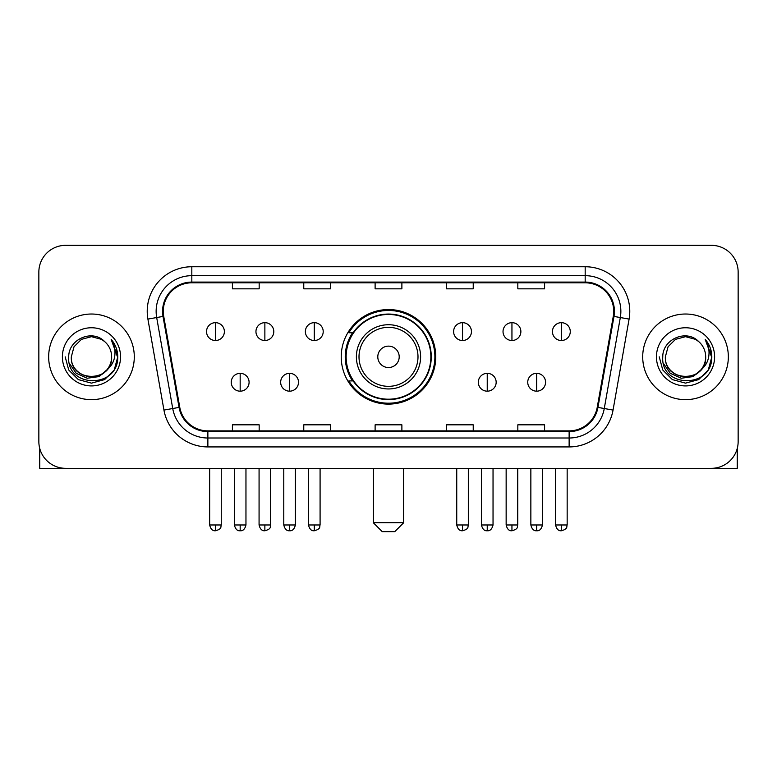 <?xml version="1.0" encoding="UTF-8"?>
<svg xmlns="http://www.w3.org/2000/svg" width="777" height="777" viewBox="0 0 777 777"><rect width="100%" height="100%" fill="white"/><g stroke="black" fill="none" stroke-linecap="round" stroke-linejoin="round"><path stroke-width="1.17" d="M341.229 356.837A47.271 47.271 0 0 0 388.5 404.108A47.271 47.271 0 0 0 435.771 356.837A47.271 47.271 0 0 0 388.5 309.557A47.271 47.271 0 0 0 341.229 356.837M352.564 380.915A43.259 43.259 0 0 1 352.564 332.75M38.85 272.096L38.85 441.569A26.758 26.758 0 0 0 65.608 468.327L711.392 468.327A26.758 26.758 0 0 0 738.15 441.569L738.15 272.096A26.758 26.758 0 0 0 711.392 245.338L65.608 245.338A26.758 26.758 0 0 0 38.85 272.096L38.85 441.569M48.66 356.837A42.813 42.813 0 0 0 91.472 399.65A42.813 42.813 0 0 0 134.295 356.837A42.813 42.813 0 0 0 91.472 314.025A42.813 42.813 0 0 0 48.66 356.837A42.813 42.813 0 0 0 91.472 399.65A42.813 42.813 0 0 0 134.295 356.837A42.813 42.813 0 0 0 91.472 314.025A42.813 42.813 0 0 0 48.66 356.837M642.705 356.837A42.813 42.813 0 0 0 685.528 399.65A42.813 42.813 0 0 0 728.34 356.837A42.813 42.813 0 0 0 685.528 314.025A42.813 42.813 0 0 0 642.705 356.837A42.813 42.813 0 0 0 685.528 399.65A42.813 42.813 0 0 0 728.34 356.837A42.813 42.813 0 0 0 685.528 314.025A42.813 42.813 0 0 0 642.705 356.837M163.277 311.344A28.545 28.545 0 0 1 191.822 282.799L585.178 282.799A28.545 28.545 0 0 1 613.286 316.297L597.241 407.284A28.545 28.545 0 0 1 569.133 430.866L207.867 430.866A28.545 28.545 0 0 1 179.759 407.284L163.714 316.297A28.545 28.545 0 0 1 163.277 311.344M162.568 311.344A29.254 29.254 0 0 0 163.015 316.424L179.05 407.41A29.254 29.254 0 0 0 207.867 431.585L569.133 431.585A29.254 29.254 0 0 0 597.95 407.41L613.985 316.424A29.254 29.254 0 0 0 585.178 282.09L191.822 282.09A29.254 29.254 0 0 0 162.568 311.344M147.902 319.085A44.6 44.6 0 0 1 191.822 266.744L585.178 266.744A44.6 44.6 0 0 1 629.098 319.085L613.053 410.071A44.6 44.6 0 0 1 569.133 446.921L207.867 446.921A44.6 44.6 0 0 1 163.947 410.071L147.902 319.085L156.682 317.54A35.674 35.674 0 0 1 191.822 275.67L585.178 275.67A35.674 35.674 0 0 1 620.318 317.54L604.273 408.517A35.674 35.674 0 0 1 569.133 438.005L207.867 438.005A35.674 35.674 0 0 1 172.727 408.517L156.682 317.54A35.674 35.674 0 0 1 156.148 311.344M711.392 245.338L65.608 245.338M65.608 468.327L711.392 468.327M738.15 441.569L738.15 272.096M597.95 407.41L604.273 408.517L620.318 317.54L629.098 319.085M375.116 282.799L375.116 288.84L401.884 288.84L401.884 282.799M303.768 282.799L303.768 288.84L330.526 288.84L330.526 282.799M232.41 282.799L232.41 288.84L259.168 288.84L259.168 282.799M446.474 282.799L446.474 288.84L473.232 288.84L473.232 282.799M517.832 282.799L517.832 288.84L544.59 288.84L544.59 282.799M401.884 430.866L401.884 424.825L375.116 424.825L375.116 430.866M330.526 430.866L330.526 424.825L303.768 424.825L303.768 430.866M259.168 430.866L259.168 424.825L232.41 424.825L232.41 430.866M473.232 430.866L473.232 424.825L446.474 424.825L446.474 430.866M544.59 430.866L544.59 424.825L517.832 424.825L517.832 430.866M111.635 356.837C112.869 382.838 70.085 382.838 71.319 356.837L74.019 346.756L81.4 339.374L91.472 336.674L101.554 339.374L104.681 341.608C92.308 328.642 68.493 339.316 68.716 356.837C66.453 387.956 116.909 388.772 117.725 358.343L117.764 356.837C117.686 350.223 115.491 344.415 111.169 339.413C114.452 344.813 115.618 350.621 114.646 356.837C113.704 362.121 111.13 366.443 106.925 369.784A20.163 20.163 0 0 0 111.635 356.837C112.869 382.838 70.085 382.838 71.319 356.837C70.085 382.838 112.869 382.838 111.635 356.837A20.163 20.163 0 0 0 104.681 341.608M106.925 369.784C96.222 384.246 70.27 375 71.319 356.837M108.207 368.706L99.106 376.583L87.179 378.244L76.204 373.281L69.347 363.374M62.393 356.837A29.079 29.079 0 0 0 91.472 385.916A29.079 29.079 0 0 0 120.552 356.837A29.079 29.079 0 0 0 91.472 327.758A29.079 29.079 0 0 0 62.393 356.837M111.169 339.413L117.754 357.605L116.531 348.873L117.754 357.605L116.531 348.873L117.754 357.605L111.364 339.636L117.754 357.595L111.364 339.636L117.764 356.837L114.248 369.978L104.623 379.603L91.472 383.129L78.331 379.603L68.706 369.978L65.19 356.837M111.364 339.636L117.754 357.614M39.744 448.426L39.744 468.327L143.211 468.327M394.745 531.662L382.255 531.662L373.339 522.736L403.661 522.736L394.745 531.662M399.203 356.837A10.703 10.703 0 0 0 388.5 346.134A10.703 10.703 0 0 0 377.797 356.837A10.703 10.703 0 0 0 388.5 367.54A10.703 10.703 0 0 0 399.203 356.837M420.61 356.837A32.11 32.11 0 0 0 388.5 324.728A32.11 32.11 0 0 0 356.39 356.837A32.11 32.11 0 0 0 388.5 388.947A32.11 32.11 0 0 0 420.61 356.837A32.11 32.11 0 0 1 388.5 388.947A32.11 32.11 0 0 1 356.39 356.837M430.866 356.837A42.366 42.366 0 0 0 388.5 314.471A42.366 42.366 0 0 0 346.134 356.837A42.366 42.366 0 0 0 388.5 399.203A42.366 42.366 0 0 0 430.866 356.837M434.887 356.837A46.387 46.387 0 0 1 348.863 380.915L353.156 380.915A42.764 42.764 0 0 0 416.793 388.908A42.764 42.764 0 0 0 416.793 324.767A42.764 42.764 0 0 0 353.156 332.75L348.863 332.75A46.387 46.387 0 0 1 434.887 356.837M215.462 322.669A8.916 8.916 0 0 0 206.536 331.594A8.916 8.916 0 0 0 215.462 340.511A8.916 8.916 0 0 0 224.378 331.594A8.916 8.916 0 0 0 215.462 322.669L215.462 340.511A8.916 8.916 0 0 0 224.378 331.594A8.916 8.916 0 0 0 215.462 322.669M264.87 322.669A8.916 8.916 0 0 0 255.954 331.594A8.916 8.916 0 0 0 264.87 340.511A8.916 8.916 0 0 0 273.795 331.594A8.916 8.916 0 0 0 264.87 322.669L264.87 340.511A8.916 8.916 0 0 0 273.795 331.594A8.916 8.916 0 0 0 264.87 322.669M314.287 322.669A8.916 8.916 0 0 0 305.371 331.594A8.916 8.916 0 0 0 314.287 340.511A8.916 8.916 0 0 0 323.213 331.594A8.916 8.916 0 0 0 314.287 322.669L314.287 340.511A8.916 8.916 0 0 0 323.213 331.594A8.916 8.916 0 0 0 314.287 322.669M462.529 322.669A8.916 8.916 0 0 0 453.613 331.594A8.916 8.916 0 0 0 462.529 340.511A8.916 8.916 0 0 0 471.454 331.594A8.916 8.916 0 0 0 462.529 322.669L462.529 340.511A8.916 8.916 0 0 0 471.454 331.594A8.916 8.916 0 0 0 462.529 322.669M511.946 322.669A8.916 8.916 0 0 0 503.03 331.594A8.916 8.916 0 0 0 511.946 340.511A8.916 8.916 0 0 0 520.872 331.594A8.916 8.916 0 0 0 511.946 322.669L511.946 340.511A8.916 8.916 0 0 0 520.872 331.594A8.916 8.916 0 0 0 511.946 322.669M561.363 322.669A8.916 8.916 0 0 0 552.447 331.594A8.916 8.916 0 0 0 561.363 340.511A8.916 8.916 0 0 0 570.279 331.594A8.916 8.916 0 0 0 561.363 322.669L561.363 340.511A8.916 8.916 0 0 0 570.279 331.594A8.916 8.916 0 0 0 561.363 322.669M240.171 373.339A8.916 8.916 0 0 0 231.245 382.255A8.916 8.916 0 0 0 240.171 391.181A8.916 8.916 0 0 0 249.087 382.255A8.916 8.916 0 0 0 240.171 373.339L240.171 391.181A8.916 8.916 0 0 0 249.087 382.255A8.916 8.916 0 0 0 240.171 373.339M289.578 373.339A8.916 8.916 0 0 0 280.662 382.255A8.916 8.916 0 0 0 289.578 391.181A8.916 8.916 0 0 0 298.504 382.255A8.916 8.916 0 0 0 289.578 373.339L289.578 391.181A8.916 8.916 0 0 0 298.504 382.255A8.916 8.916 0 0 0 289.578 373.339M487.237 373.339A8.916 8.916 0 0 0 478.321 382.255A8.916 8.916 0 0 0 487.237 391.181A8.916 8.916 0 0 0 496.163 382.255A8.916 8.916 0 0 0 487.237 373.339L487.237 391.181A8.916 8.916 0 0 0 496.163 382.255A8.916 8.916 0 0 0 487.237 373.339M536.654 373.339A8.916 8.916 0 0 0 527.738 382.255A8.916 8.916 0 0 0 536.654 391.181A8.916 8.916 0 0 0 545.571 382.255A8.916 8.916 0 0 0 536.654 373.339L536.654 391.181A8.916 8.916 0 0 0 545.571 382.255A8.916 8.916 0 0 0 536.654 373.339M737.256 448.426L737.256 468.327L633.789 468.327M705.681 356.837C706.915 382.838 664.131 382.838 665.365 356.837L668.065 346.756L675.446 339.374L685.528 336.674L695.6 339.374L698.727 341.608C686.363 328.642 662.538 339.316 662.762 356.837C660.499 387.956 710.955 388.772 711.771 358.343L711.81 356.837C711.742 350.223 709.537 344.415 705.215 339.413C708.507 344.813 709.663 350.621 708.692 356.837C707.75 362.121 705.176 366.443 700.971 369.784A20.163 20.163 0 0 0 705.681 356.837C706.915 382.838 664.131 382.838 665.365 356.837C664.131 382.838 706.915 382.838 705.681 356.837A20.163 20.163 0 0 0 698.727 341.608M700.971 369.784C690.267 384.246 664.316 375 665.365 356.837M702.253 368.706L693.152 376.583L681.225 378.244L670.25 373.281L663.393 363.374M656.448 356.837A29.079 29.079 0 0 0 685.528 385.916A29.079 29.079 0 0 0 714.607 356.837A29.079 29.079 0 0 0 685.528 327.758A29.079 29.079 0 0 0 656.448 356.837M705.215 339.413L711.8 357.605L710.576 348.873L711.8 357.605L710.576 348.873L711.8 357.605L705.409 339.636L711.8 357.595L705.409 339.636L711.81 356.837L708.294 369.978L698.669 379.603L685.528 383.129L672.377 379.603L662.752 369.978L659.236 356.837M705.409 339.636L711.8 357.614M585.178 266.744L585.178 282.09M156.682 317.54L163.015 316.424M207.867 446.921L207.867 431.585M569.133 431.585L569.133 446.921M163.947 410.071L179.05 407.41M613.985 316.424L620.318 317.54M191.822 266.744L191.822 282.09M604.273 408.517L613.053 410.071M417.997 356.837A29.497 29.497 0 0 0 388.5 327.34A29.497 29.497 0 0 0 359.003 356.837A29.497 29.497 0 0 0 388.5 386.334A29.497 29.497 0 0 0 417.997 356.837M215.462 524.97L209.664 524.97C210.674 529.108 212.607 531.041 215.462 530.769L215.462 524.97L221.26 524.97L221.26 468.327M264.87 524.97L259.071 524.97C260.091 529.108 262.024 531.041 264.87 530.769L264.87 524.97L270.668 524.97L270.668 468.327M314.287 524.97L308.488 524.97C309.499 529.108 311.431 531.041 314.287 530.769L314.287 524.97L320.085 524.97L320.085 468.327M462.529 524.97L456.74 524.97C457.75 529.108 459.683 531.041 462.529 530.769L462.529 524.97L468.327 524.97L468.327 468.327M511.946 524.97L506.148 524.97C507.158 529.108 509.09 531.041 511.946 530.769L511.946 524.97L517.744 524.97L517.744 468.327M561.363 524.97L555.565 524.97C556.575 529.108 558.508 531.041 561.363 530.769L561.363 524.97L567.161 524.97L567.161 468.327M240.171 524.97L234.372 524.97C235.382 529.108 237.315 531.041 240.171 530.769L240.171 524.97L245.959 524.97L245.959 468.327M289.578 524.97L283.78 524.97C284.8 529.108 286.732 531.041 289.578 530.769L289.578 524.97L295.377 524.97L295.377 468.327M487.237 524.97L481.439 524.97C482.459 529.108 484.392 531.041 487.237 530.769L487.237 524.97L493.036 524.97L493.036 468.327M536.654 524.97L530.856 524.97C531.866 529.108 533.799 531.041 536.654 530.769L536.654 524.97L542.453 524.97L542.453 468.327M403.661 468.327L403.661 522.736M373.339 468.327L373.339 522.736M209.664 524.97L209.664 468.327M221.26 524.97C220.435 526.767 222.494 528.807 215.462 530.769M259.071 524.97L259.071 468.327M270.668 524.97C269.852 526.767 271.911 528.807 264.87 530.769M308.488 524.97L308.488 468.327M320.085 524.97C319.269 526.767 321.328 528.807 314.287 530.769M456.74 524.97L456.74 468.327M468.327 524.97C467.511 526.767 469.57 528.807 462.529 530.769M506.148 524.97L506.148 468.327M517.744 524.97C516.928 526.767 518.987 528.807 511.946 530.769M555.565 524.97L555.565 468.327M567.161 524.97C566.346 526.767 568.395 528.807 561.363 530.769M234.372 524.97L234.372 468.327M245.959 524.97C244.949 529.108 243.016 531.041 240.171 530.769M283.78 524.97L283.78 468.327M295.377 524.97C294.366 529.108 292.434 531.041 289.578 530.769M481.439 524.97L481.439 468.327M493.036 524.97C492.026 529.108 490.093 531.041 487.237 530.769M530.856 524.97L530.856 468.327M542.453 524.97C541.443 529.108 539.51 531.041 536.654 530.769"/></g></svg>
